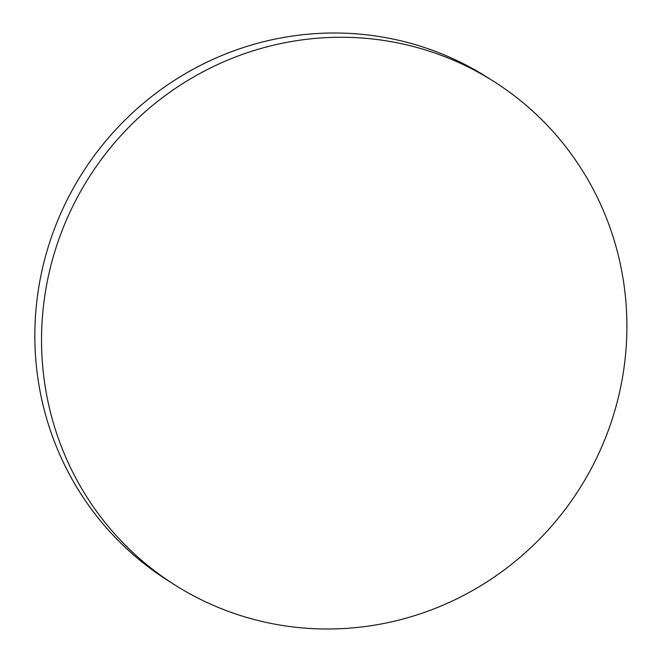 <?xml version="1.0" encoding="UTF-8"?>
<svg xmlns="http://www.w3.org/2000/svg" width="662" height="662" viewBox="0 0 662 662"><rect width="100%" height="100%" fill="white"/><g stroke="black" fill="none" stroke-linecap="round" stroke-linejoin="round"><path stroke-width="0.99" d="M494.2 81.699L487.497 77.437A298.016 290.494 122.5 0 0 270.344 40.117A298.016 290.494 122.5 0 0 40.15 279.488A298.016 290.494 122.5 0 0 167.527 580.301L174.23 584.563A298.016 290.494 122.5 0 0 391.391 621.883A298.016 290.494 122.5 0 0 621.262 268.631A298.016 290.494 122.5 0 0 494.2 81.699A298.016 290.494 122.5 0 0 277.039 44.379A298.016 290.494 122.5 0 0 47.168 397.63A298.016 290.494 122.5 0 0 174.23 584.563"/></g></svg>
